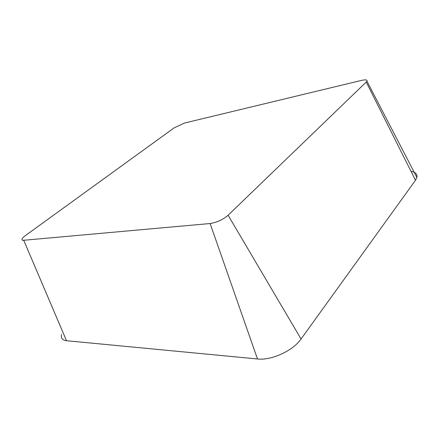 <?xml version="1.0" encoding="UTF-8"?>
<svg xmlns="http://www.w3.org/2000/svg" width="439" height="439" viewBox="0 0 439 439"><rect width="100%" height="100%" fill="white"/><g stroke="black" fill="none" stroke-linecap="round" stroke-linejoin="round"><path stroke-width="0.66" d="M174.206 127.809L184.539 123.035L361.302 80.447C365.66 79.486 367.558 79.777 367.009 81.308L228.11 215.242C222.847 219.741 216.85 222.502 210.122 223.528L23.717 240.276C22.131 240.391 21.615 239.892 22.175 238.794C22.729 237.823 23.942 236.654 25.819 235.288L174.206 127.809M410.986 171.298C415.574 172.225 417.544 174.278 416.891 177.455L415.486 180.27L301.061 338.996C293.032 350.75 271.379 360.666 257.479 358.976L66.508 340.724C62.294 340.192 60.664 338.079 61.625 334.397M415.486 180.27L366.296 82.186M301.061 338.996L228.11 215.242M257.479 358.976L210.122 223.528M66.508 340.724L23.717 240.276M367.009 81.308L416.891 177.455"/></g></svg>
